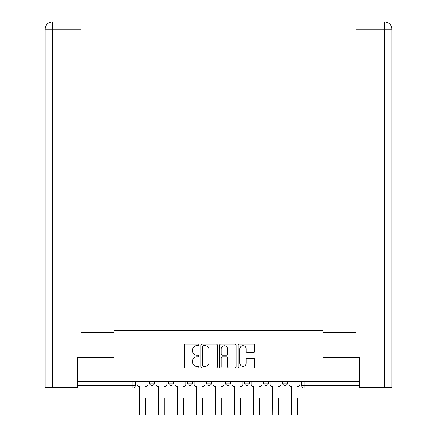 <?xml version="1.0" encoding="UTF-8"?>
<svg xmlns="http://www.w3.org/2000/svg" width="437" height="437" viewBox="0 0 437 437"><rect width="100%" height="100%" fill="white"/><g stroke="black" fill="none" stroke-linecap="round" stroke-linejoin="round"><path stroke-width="0.66" d="M199.01 344.886A0.836 0.836 0 0 0 198.174 344.05L185.468 344.05A1.196 1.196 0 0 0 184.272 345.246L184.272 366.769A1.196 1.196 0 0 0 185.468 367.965L198.174 367.965A0.836 0.836 0 0 0 199.01 367.124A0.836 0.836 0 0 0 198.174 366.288L196.53 366.288A3.824 3.824 0 0 1 192.701 362.464L192.701 360.667A3.824 3.824 0 0 1 196.53 356.843L198.174 356.843A0.836 0.836 0 0 0 199.01 356.008A0.836 0.836 0 0 0 198.174 355.166L196.53 355.166A3.824 3.824 0 0 1 192.701 351.343L192.701 349.551A3.824 3.824 0 0 1 196.53 345.722L198.174 345.722A0.836 0.836 0 0 0 199.01 344.886M263.577 381.709L263.577 383.052L268.449 383.052A2.436 2.436 0 0 1 266.013 385.489A2.436 2.436 0 0 1 263.577 383.052L263.577 381.709M244.567 381.709L244.567 383.052L249.445 383.052A2.436 2.436 0 0 1 247.009 385.489A2.436 2.436 0 0 1 244.567 383.052L244.567 381.709M206.559 381.709L206.559 383.052L211.437 383.052A2.436 2.436 0 0 1 208.995 385.489A2.436 2.436 0 0 1 206.559 383.052L206.559 381.709M253.444 352.479A1.196 1.196 0 0 0 254.64 351.282L254.64 345.246A1.196 1.196 0 0 0 253.444 344.05L239.334 344.05A1.196 1.196 0 0 0 238.138 345.246L238.138 366.769A1.196 1.196 0 0 0 239.334 367.965L253.444 367.965A1.196 1.196 0 0 0 254.64 366.769L254.64 359.471A1.196 1.196 0 0 0 253.444 358.28L247.408 358.28A1.196 1.196 0 0 0 246.211 359.471L246.211 363.092A3.201 3.201 0 0 1 243.016 366.288A3.201 3.201 0 0 1 239.815 363.092L239.815 348.923A3.201 3.201 0 0 1 243.016 345.722A3.201 3.201 0 0 1 246.211 348.923L246.211 351.282A1.196 1.196 0 0 0 247.408 352.479L253.444 352.479M52.642 387.313L45.148 387.313L45.148 29.159C45.574 24.723 48.01 22.287 52.456 21.85L81.085 21.85L81.085 29.159L52.642 29.159L52.642 387.313L77.431 387.313L77.431 357.466L114.101 357.466L114.101 330.301L322.899 330.301L322.899 357.466L359.203 357.466L359.203 381.709L77.797 381.709L77.797 385.489L135.415 385.489L135.415 381.709L135.415 385.489A2.436 2.436 0 0 1 132.979 387.925L77.797 387.925L77.797 385.489M77.797 357.466L77.797 381.709M217.451 345.246A1.196 1.196 0 0 0 216.26 344.05L202.151 344.05A1.196 1.196 0 0 0 200.954 345.246L200.954 366.769A1.196 1.196 0 0 0 202.151 367.965L216.26 367.965A1.196 1.196 0 0 0 217.451 366.769L217.451 345.246M220.74 344.05L234.849 344.05A1.196 1.196 0 0 1 236.046 345.246L236.046 366.769A1.196 1.196 0 0 1 234.849 367.965L228.813 367.965A1.196 1.196 0 0 1 227.617 366.769L227.617 358.04A1.196 1.196 0 0 0 226.421 356.843L222.417 356.843A1.196 1.196 0 0 0 221.22 358.04L221.22 367.124A0.836 0.836 0 0 1 220.385 367.965A0.836 0.836 0 0 1 219.549 367.124L219.549 345.246A1.196 1.196 0 0 1 220.74 344.05M301.585 381.709L301.585 385.489L359.203 385.489L359.203 387.925L304.021 387.925A2.436 2.436 0 0 1 301.585 385.489A2.436 2.436 0 0 0 304.021 387.925L304.021 381.709M359.203 381.709L359.203 385.489M287.453 381.709L287.453 383.052A2.436 2.436 0 0 1 285.017 385.489A2.436 2.436 0 0 1 282.581 383.052L287.453 383.052L287.453 381.709M282.581 381.709L282.581 383.052M268.449 381.709L268.449 383.052L268.449 381.709M249.445 383.052L249.445 381.709L249.445 383.052A2.436 2.436 0 0 1 247.009 385.489M230.441 381.709L230.441 383.052A2.436 2.436 0 0 1 228.005 385.489A2.436 2.436 0 0 1 225.563 383.052A2.436 2.436 0 0 0 228.005 385.489A2.436 2.436 0 0 0 230.441 383.052L230.441 381.709M225.563 381.709L225.563 383.052L230.441 383.052M211.437 381.709L211.437 383.052M192.433 381.709L192.433 383.052A2.436 2.436 0 0 1 189.991 385.489A2.436 2.436 0 0 1 187.555 383.052A2.436 2.436 0 0 0 189.991 385.489A2.436 2.436 0 0 0 192.433 383.052L187.555 383.052L187.555 381.709M168.551 381.709L168.551 383.052L173.423 383.052L173.423 381.709L173.423 383.052A2.436 2.436 0 0 1 170.987 385.489A2.436 2.436 0 0 1 168.551 383.052A2.436 2.436 0 0 0 170.987 385.489M149.547 381.709L149.547 383.052L154.419 383.052L154.419 381.709L154.419 383.052A2.436 2.436 0 0 1 151.983 385.489A2.436 2.436 0 0 1 149.547 383.052A2.436 2.436 0 0 0 151.983 385.489M132.979 381.709L132.979 387.925A2.436 2.436 0 0 0 135.415 385.489M203.462 345.722A0.836 0.836 0 0 0 202.626 346.557L202.626 365.452A0.836 0.836 0 0 0 203.462 366.288L205.199 366.288A3.824 3.824 0 0 0 209.023 362.464L209.023 349.551A3.824 3.824 0 0 0 205.199 345.722L203.462 345.722M227.617 348.983A3.201 3.201 0 0 0 224.421 345.782A3.201 3.201 0 0 0 221.22 348.983L221.22 353.975A1.196 1.196 0 0 0 222.417 355.166L226.421 355.166A1.196 1.196 0 0 0 227.617 353.975L227.617 348.983M137.065 384.27L137.065 381.709L137.065 384.27A2.436 2.436 0 0 0 139.501 386.707L139.682 398.276M139.501 386.707L139.682 415.15L145.286 415.15L145.286 398.276M147.903 384.27L147.903 381.709L147.903 384.27A2.436 2.436 0 0 1 145.466 386.707M145.286 415.15L139.682 415.15M156.069 384.27L156.069 381.709L156.069 384.27A2.436 2.436 0 0 0 158.505 386.707L158.686 398.276M158.505 386.707L158.686 415.15L164.29 415.15L164.29 398.276M166.907 384.27L166.907 381.709L166.907 384.27A2.436 2.436 0 0 1 164.47 386.707M175.073 384.27L175.073 381.709L175.073 384.27A2.436 2.436 0 0 0 177.509 386.707L177.69 398.276M177.509 386.707L177.69 415.15L183.294 415.15L183.294 398.276M185.911 384.27L185.911 381.709L185.911 384.27A2.436 2.436 0 0 1 183.474 386.707M113.975 357.466L113.975 332.497L81.085 332.497L81.085 29.159M52.451 21.85C48.021 22.282 45.585 24.718 45.148 29.159L45.148 314.219L45.148 29.159L52.642 29.159L52.642 21.85L81.085 21.85M323.025 357.466L323.025 332.497L355.915 332.497L355.915 21.85L384.533 21.85L384.358 29.159L355.915 29.159M391.852 387.313L391.852 314.219L391.852 387.313L359.569 387.313L359.569 357.466L359.203 357.466M384.358 387.313L384.358 29.159L391.852 29.159L391.852 314.219L391.852 29.159C391.415 24.718 388.979 22.282 384.549 21.85M164.29 415.15L158.686 415.15M183.294 415.15L177.69 415.15M194.077 384.27L194.077 381.709L194.077 384.27A2.436 2.436 0 0 0 196.513 386.707L196.694 398.276M196.513 386.707L196.694 415.15L202.298 415.15L202.298 398.276M204.915 384.27L204.915 381.709L204.915 384.27A2.436 2.436 0 0 1 202.478 386.707M213.081 384.27L213.081 381.709L213.081 384.27A2.436 2.436 0 0 0 215.517 386.707L215.698 398.276M215.517 386.707L215.698 415.15L221.302 415.15L221.302 398.276M223.919 384.27L223.919 381.709L223.919 384.27A2.436 2.436 0 0 1 221.483 386.707M232.085 384.27L232.085 381.709L232.085 384.27A2.436 2.436 0 0 0 234.522 386.707L234.702 398.276M234.522 386.707L234.702 415.15L240.306 415.15L240.306 398.276M242.923 384.27L242.923 381.709L242.923 384.27A2.436 2.436 0 0 1 240.487 386.707M202.298 415.15L196.694 415.15M221.302 415.15L215.698 415.15M240.306 415.15L234.702 415.15M251.089 384.27L251.089 381.709L251.089 384.27A2.436 2.436 0 0 0 253.526 386.707L253.706 398.276M253.526 386.707L253.706 415.15L259.31 415.15L259.31 398.276M261.927 384.27L261.927 381.709L261.927 384.27A2.436 2.436 0 0 1 259.491 386.707M259.31 415.15L253.706 415.15M270.093 384.27L270.093 381.709L270.093 384.27A2.436 2.436 0 0 0 272.53 386.707L272.71 398.276M272.53 386.707L272.71 415.15L278.314 415.15L278.314 398.276M280.931 384.27L280.931 381.709L280.931 384.27A2.436 2.436 0 0 1 278.495 386.707M278.314 415.15L272.71 415.15M289.097 384.27L289.097 381.709L289.097 384.27A2.436 2.436 0 0 0 291.534 386.707L291.714 398.276M291.534 386.707L291.714 415.15L297.318 415.15L297.318 398.276M299.935 384.27L299.935 381.709L299.935 384.27A2.436 2.436 0 0 1 297.499 386.707M297.318 415.15L291.714 415.15M145.286 408.999L139.682 408.999M45.148 29.159L45.148 314.219M164.29 408.999L158.686 408.999M183.294 408.999L177.69 408.999M202.298 408.999L196.694 408.999M221.302 408.999L215.698 408.999M240.306 408.999L234.702 408.999M259.31 408.999L253.706 408.999M278.314 408.999L272.71 408.999M297.318 408.999L291.714 408.999"/></g></svg>
